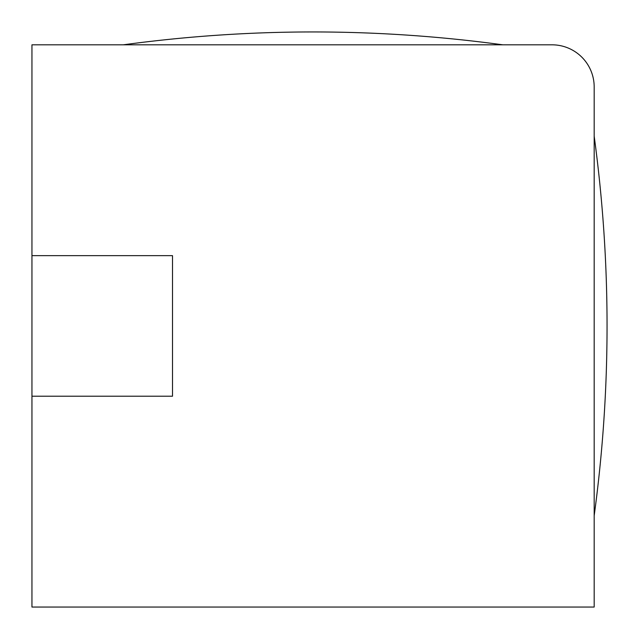 <?xml version="1.0" encoding="UTF-8"?>
<svg xmlns="http://www.w3.org/2000/svg" width="639" height="639" viewBox="0 0 639 639"><rect width="100%" height="100%" fill="white"/><g stroke="black" fill="none" stroke-linecap="round" stroke-linejoin="round"><path stroke-width="0.96" d="M31.95 607.05L594.182 607.05L594.182 86.984A42.166 42.166 0 0 0 552.016 44.818L31.95 44.818L31.95 607.05M31.95 396.212L172.506 396.212L172.506 255.656L31.95 255.656M123.311 44.818C249.817 27.661 376.315 27.661 502.821 44.818L498.308 44.818M594.182 515.689C611.339 389.183 611.339 262.685 594.182 136.179"/></g></svg>
